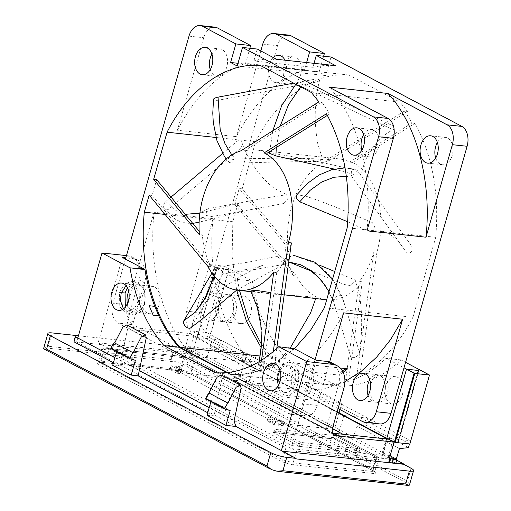 <?xml version="1.0" encoding="UTF-8"?>
<svg xmlns="http://www.w3.org/2000/svg" width="511" height="511" viewBox="0 0 511 511"><rect width="100%" height="100%" fill="white"/><g stroke="black" fill="none" stroke-linecap="round" stroke-linejoin="round"><path stroke-width="0.38" stroke-dasharray="2.56 1.92" d="M334.303 439.019L273.015 432.357L274.305 431.233L334.577 437.735L359.284 450.843L360.945 453.085L334.347 438.975L273.015 432.357L299.612 446.461L360.945 453.085L334.303 439.019L335.203 435.596L275.927 429.195L274.381 430.728L299.146 443.861L300.87 442.424L360.146 448.824L335.203 435.596M360.146 448.824L359.284 450.843L299.012 444.34L299.612 446.461M176.02 361.986L171.083 359.527L48.321 346.279L44.431 347.787L176.02 361.986A11.785 2.255 -164.1 0 1 181.89 363.73L409.375 484.396A11.785 2.255 -164.1 0 1 409.49 484.913M43.678 348.304A11.785 2.255 -164.1 0 1 44.431 347.787M409.375 484.396L407.433 481.158L187.039 364.254L190.846 350.897A11.785 2.255 15.9 0 0 175.682 346.273A11.785 2.255 15.9 0 0 174.883 346.171L171.083 359.527M188.61 357.138L190.654 357.745L379.041 457.671L378.817 458.035L292.394 448.703L290.35 448.102L101.964 348.17L102.187 347.812L188.61 357.138L183.641 357.757L104.397 349.205L102.187 347.812L101.964 348.17L103.235 351.083L285.86 447.949L290.35 448.102M339.119 412.786L239.908 360.166L239.493 360.121L233.463 380.823A1.571 1.15 -62.1 0 1 233.412 381.666L194.282 360.913L190.654 357.745M191.357 358.045L378.964 457.562L375.745 459.657L372.078 471.385L293.167 462.87L296.501 451.104L375.745 459.657M379.041 457.671L376.907 457.779L337.777 437.026L338.225 435.519L233.866 380.158L233.412 381.666M235.75 312.7A13.752 9.013 -83.8 0 0 228.928 294.623A13.752 9.013 -83.8 0 0 219.155 303.898A13.752 9.013 -83.8 0 0 225.977 321.968A13.752 9.013 -83.8 0 0 235.75 312.7M250.645 314.303A13.752 9.013 -83.8 0 0 243.83 296.233A13.752 9.013 -83.8 0 0 234.057 305.508A13.752 9.013 -83.8 0 0 240.879 323.578A13.752 9.013 -83.8 0 0 250.645 314.303M370.053 390.455A13.752 9.013 -83.8 0 0 377.655 402.425A13.752 9.013 -83.8 0 0 387.427 393.157A13.752 9.013 -83.8 0 0 380.606 375.08A13.752 9.013 -83.8 0 0 370.839 384.355A13.752 9.013 -83.8 0 0 370.628 385.16M402.329 394.76A13.752 9.013 -83.8 0 0 395.508 376.69A13.752 9.013 -83.8 0 0 385.741 385.965A13.752 9.013 -83.8 0 0 392.557 404.035A13.752 9.013 -83.8 0 0 402.329 394.76M280.047 370.424A13.752 9.013 96.2 0 1 288.185 365.103A13.752 9.013 96.2 0 1 295 383.18A13.752 9.013 96.2 0 1 285.227 392.454A13.752 9.013 96.2 0 1 278.418 385.518M123.464 308.906L127.891 311.384L134.597 308.19L137.746 302.122L138.111 292.107L135.556 286.665L131.02 284.059L126.051 285.592M331.658 362.855A23.576 17.227 -62.1 0 1 338.314 385.594L327.117 424.903A7.863 5.742 -62.1 0 0 329.333 432.485A7.863 5.742 -62.1 0 0 330.904 432.958L333.555 434.369M190.846 350.897L353.471 437.161L338.225 435.519M199.041 354.487L198.785 356.384L199.041 354.487L192.615 353.797L191.823 357.63L206.521 359.214L209.855 348.068L252.44 370.66L249.106 381.806L233.866 380.158M133.384 322.134L127.884 319.222A7.863 5.742 117.9 0 0 130.107 326.804A7.863 5.742 117.9 0 0 131.678 327.283L137.172 330.195A7.863 5.742 117.9 0 1 135.6 329.723A7.863 5.742 117.9 0 1 133.384 322.134L144.581 282.826A23.576 17.227 117.9 0 0 137.919 260.093A23.576 17.227 117.9 0 0 133.211 258.662L125.827 257.863M126.473 255.615L127.718 255.749A23.576 17.227 -62.1 0 1 132.426 257.174A23.576 17.227 -62.1 0 1 139.081 279.913L144.581 282.826M293.595 348.387C273.647 367.141 252.479 375.796 230.078 374.359L215.131 372.749M197.105 337.458L216.753 268.473L228.704 269.763L209.05 338.748L197.323 337.573L189.728 333.549L204.63 335.159L212.506 339.215L209.855 348.068L212.506 339.215M204.63 335.159L224.284 266.174L252.293 281.031C257.716 313.294 269.048 339.227 286.301 358.837L337.407 385.946C359.833 387.383 381.027 378.702 400.994 359.904L405.568 362.331M409.854 444.014L212.225 339.183L209.274 338.863L228.928 269.878M399.423 448.626L356.806 426.014L353.471 437.161L396.721 460.104M403.543 464.141L404.099 464.205M189.728 333.549L209.382 264.564L224.284 266.174M228.704 269.763L216.753 268.473M198.562 356.269L198.013 358.205L191.823 357.63M192.615 353.797L191.599 357.508M209.631 347.953L218.689 346.982L220.58 339.994L263.389 362.701L239.908 360.166L197.323 337.573L216.977 268.588M282.57 451.213L281.235 451.072L281.376 450.581M403.601 463.937L391.311 462.449A9.428 1.808 15.9 0 0 392.512 461.944A9.428 1.808 15.9 0 0 392.301 461.363L393.355 457.652M388.705 462.334L391.311 462.449M137.172 330.195L193.682 336.295L337.024 412.326M332.808 433.168L330.904 432.958M239.493 360.121L339.074 412.939L334.424 429.266L333.3 429.144L189.032 352.616L193.682 336.295M131.678 327.283L189.313 333.504L197.323 337.573M392.301 461.363L387.99 458.974L389.024 455.263L382.598 454.566L381.576 458.284L387.99 458.974M393.515 457.888L392.537 461.388M386.891 438.131L406.73 369.249M381.576 458.284L386.884 438.151M418.681 370.532L399.034 439.517L387.083 438.234M395.15 442.424A9.428 1.808 15.9 0 0 398.535 441.989A9.428 1.808 15.9 0 0 398.273 441.363L417.845 372.647M391.796 462.666A9.428 1.808 -164.1 0 1 389.401 462.615M391.841 462.506A9.428 1.808 15.9 0 0 392.825 462.021A9.428 1.808 15.9 0 0 392.582 461.414L393.093 459.453M393.655 457.722L393.138 459.478M417.653 372.347L398.005 441.332A9.428 1.808 -164.1 0 1 398.222 441.913A9.428 1.808 -164.1 0 1 395.163 442.379M391.26 462.608A9.428 1.808 -164.1 0 1 389.414 462.57M399.034 439.517L393.234 438.802L392.627 441.172M356.806 426.014L365.857 425.05L367.748 418.055L410.365 440.661L393.266 438.815M392.582 441.325L389.024 455.263M393.234 438.802L392.595 441.153M392.55 441.306L387.792 458.859L396.089 459.766L396.287 459.108M388.539 457.038L387.823 458.878M382.598 454.566L386.853 438.285M367.748 418.055L344.273 415.526M365.857 425.05L408.474 447.655M410.365 440.661L409.471 443.97M116.597 351.657L116.917 350.533L135.377 360.325M210.902 401.678L211.222 400.56L230.18 410.614M220.58 339.994L212.282 339.093M218.689 346.982L261.491 369.689L263.389 362.701M252.44 370.66L261.491 369.689M110.817 348.591L112.216 349.128L114.681 342.99M116.917 350.533L112.216 349.128M126.817 324.913L127.833 327.883L120.794 360.823L139.26 370.622M127.884 319.222L139.081 279.913M189.313 333.504L184.663 349.824L192.257 353.855L196.907 337.528M77.787 338.014L76.65 341.987L190.635 354.289L191.695 350.584L184.663 349.824M230.078 374.359L226.807 372.628M205.614 398.88L206.521 399.148L208.986 393.01L206.521 399.148L211.222 400.56M221.122 374.933L222.138 377.91L215.099 410.85L234.057 420.904M209.382 264.564L237.391 279.421L252.293 281.031M381.353 458.163L387.792 458.859M398.81 439.403L418.432 370.507M192.839 353.912L192.257 353.855M198.785 356.384L199.264 354.608M76.65 341.987L235.89 426.455M400.994 359.904L386.092 358.3L404.009 367.799M207.012 415.328L213.981 416.082L215.099 410.85L209.184 407.708M75.168 336.621L77.001 342.172L79.167 343.322M114.879 357.687L120.794 360.823L119.676 366.055L112.707 365.308M295.926 458.865L281.235 451.072M395.859 463.151L392.582 461.414M78.426 335.759L174.883 346.171M213.981 416.082L207.741 412.773M119.676 366.055L113.436 362.746M77.001 342.172L74.05 341.853M190.635 354.289L198.013 358.205M286.301 358.837L271.398 357.227L322.505 384.336C344.931 385.773 366.125 377.092 386.092 358.3M237.391 279.421L239.487 290.433M261.498 344.395L271.398 357.227M337.407 385.946L322.505 384.336M343.858 415.481L339.08 431.782L234.715 376.428M234.843 376.441L339.208 431.801M337.777 437.026A1.571 1.15 117.9 0 0 337.828 436.183L339.08 431.782M114.183 342.721L111.717 348.86M389.388 458.418L382.407 454.471M386.476 438.087L381.826 454.407M390.123 455.838L388.858 455.167L388.354 456.936M191.695 350.584L199.29 354.608M337.828 436.183L233.463 380.823M289.367 348.31L288.23 347.806M153.134 315.185L149.193 305.757M139.618 268.978L138.532 268.301M119.497 292.439L124.352 284.027L131.327 281.325L139.133 288.613L139.407 302.997L134.553 311.416L127.578 314.118L119.778 306.83L119.497 292.439L121.369 292.643M127.424 287.648L136.795 281.912L144.619 289.213L144.977 303.598L140.193 312.017L133.256 314.731L125.323 307.124M299.012 444.34L299.146 443.861M274.305 431.233L274.381 430.728M187.92 357.01L102.187 347.812M292.394 448.703L296.501 451.104M187.039 364.254L181.89 363.73M300.87 442.424L275.927 429.195M342.951 434.261L382.771 455.384L291.883 445.573L98.15 342.804L189.032 352.616M387.421 439.058L382.771 455.384M316.181 360.268L291.883 445.573M122.448 257.499L98.15 342.804M177.074 373.228L180.025 373.547L175.286 371.031L181.188 371.669L178.818 370.411L169.965 369.453L177.074 373.228L178.135 369.517L181.086 369.836L176.346 367.32L182.248 367.958L179.878 366.7L171.025 365.748L178.135 369.517M270.089 421.32L267.138 421L274.247 424.769L283.1 425.727L280.731 424.469L274.829 423.83L270.089 421.32L271.143 417.608L268.192 417.289L275.308 421.064L284.154 422.016L281.785 420.757L275.883 420.125L271.143 417.608M274.829 423.83L275.883 420.125M267.138 421L268.192 417.289M274.247 424.769L275.308 421.064M283.1 425.727L284.154 422.016M280.731 424.469L281.785 420.757M169.965 369.453L171.025 365.748M180.025 373.547L181.086 369.836M175.286 371.031L176.346 367.32M181.188 371.669L182.248 367.958M178.818 370.411L179.878 366.7M282.807 396.926L188.003 346.643L247.024 353.012L341.821 403.3L282.807 396.926L275.41 422.891L180.607 372.608L239.627 378.977L334.424 429.266M188.003 346.643L180.607 372.608M332.342 429.036L275.41 422.891M341.821 403.3L340.026 409.598M247.024 353.012L239.627 378.977M293.678 83.14L314.31 79.326A4.989 1.527 -10 0 1 319.611 80.131A4.989 1.527 -10 0 1 315.095 82.284L218.842 100.105A4.989 1.527 -10 0 1 213.528 99.358M315.504 161.444L271.482 162.096L239.225 163.15L229.49 162.728L230.659 160.205L235.386 158.902L279.594 158.186L313.23 158.71L322.754 159.534L320.538 160.735L315.504 161.444M391.222 125.023L302.653 83.267A4.989 1.744 25 0 0 297.459 82.552A4.989 1.744 25 0 0 301.081 86.378L389.65 128.133A4.989 1.744 25 0 0 394.594 129.034A4.989 1.744 25 0 0 391.222 125.023M334.143 169.058L355.592 174.909L360.926 174.877L354.953 169.914L311.269 160.096L278.552 154.271L269.667 153.37M410.921 244.993L357.579 170.878A4.989 3.698 79.6 0 0 355.298 169.218A4.989 3.698 79.6 0 0 351.574 171.587A4.989 3.698 79.6 0 0 352.418 177.291L405.76 251.399A4.989 3.698 79.6 0 0 411.016 252.025A4.989 3.698 79.6 0 0 411.01 245.12A4.989 3.698 79.6 0 0 410.921 244.993M347.691 221.793L360.204 227.465L372.666 231.93L374.985 227.14L372.283 222.566L334.846 206.738L315.619 199.526L305.904 196.173L296.731 194.902M359.367 351.849L342.261 296.961A4.989 2.868 148.6 0 0 342.223 296.84A4.989 2.868 148.6 0 0 336.864 296.437A4.989 2.868 148.6 0 0 333.408 301.413L350.508 356.301A4.989 2.868 148.6 0 0 355.145 357.17A4.989 2.868 148.6 0 0 359.425 352.762A4.989 2.868 148.6 0 0 359.367 351.849M310.273 270.619L344.42 284.512L350.699 285.643L355.426 280.673L354.436 279.747L334.737 271.507M344.248 303.336L335.503 283.803L331.115 277.422L323.252 268.927L318.672 265.343L315.996 263.727L292.899 255.091L288.025 257.946L289.022 262.034M275.372 365.135L268.23 366.572L258.349 365.288L265.496 363.845L275.372 365.135M258.362 365.282C264.564 339.425 262.373 314.75 251.77 291.251L273.455 294.1L310.024 296.648L315.76 298.379L303.56 297.345M284.212 294.815L270.907 292.669M211.937 273.11L214.748 268.345A4.989 3.021 -132.6 0 1 217.552 267.521A4.989 3.021 -132.6 0 1 221.563 270.683A4.989 3.021 -132.6 0 1 222.189 274.835L191.235 327.296A4.989 3.021 -132.6 0 1 190.571 327.96M283.35 264.487L248.755 270.562L222.853 273.296L217.999 272.785L214.505 268.722L216.057 267.445L251.98 261.485L279.626 255.704L284.346 259.051L284.193 264.117L283.35 264.487M222.541 153.504L236.465 141.726A4.989 3.647 -62.1 0 1 241.85 142.486A4.989 3.647 -62.1 0 1 239.87 148.957L169.256 208.705A4.989 3.647 -62.1 0 1 164.242 208.635A4.989 3.647 -62.1 0 1 165.851 201.475L171.051 197.074M283.637 203.531L221.301 215.042L210.641 216.626L205.741 215.227L207.102 209.261L208.763 208.545L265.797 197.987L286.677 194.71L288.038 199.245L283.637 203.531M342.421 370.916A16.505 10.814 -83.8 0 0 338.953 375.068L294.643 370.29A16.505 10.814 96.2 0 0 292.579 375.208A16.505 10.814 96.2 0 0 300.762 396.894A16.505 10.814 96.2 0 0 312.489 385.767A16.505 10.814 96.2 0 0 304.307 364.075A16.505 10.814 96.2 0 0 303.374 364.036L340.185 368.009M277.824 373.611A16.505 10.814 96.2 0 1 289.552 362.484A16.505 10.814 96.2 0 1 297.734 384.176A16.505 10.814 96.2 0 1 286.007 395.303A16.505 10.814 96.2 0 1 277.824 373.611M437.384 142.499A13.752 9.013 96.2 0 1 445.4 137.382A13.752 9.013 96.2 0 1 452.222 155.453A13.752 9.013 96.2 0 1 442.449 164.727A13.752 9.013 96.2 0 1 435.711 158.02M273.244 57.532A13.752 9.013 -83.8 0 0 269.195 64.603A13.752 9.013 -83.8 0 0 276.017 82.68A13.752 9.013 -83.8 0 0 285.79 73.405A13.752 9.013 -83.8 0 0 284.959 60.196M283.95 66.2A13.752 9.013 96.2 0 1 293.723 56.925A13.752 9.013 96.2 0 1 300.538 74.996A13.752 9.013 96.2 0 1 290.772 84.27A13.752 9.013 96.2 0 1 283.95 66.2M218.165 310.797A13.752 9.013 -83.8 0 0 211.343 292.726A13.752 9.013 -83.8 0 0 201.57 302.001A13.752 9.013 -83.8 0 0 208.392 320.071A13.752 9.013 -83.8 0 0 218.165 310.797M216.325 303.591A13.752 9.013 96.2 0 1 226.098 294.317A13.752 9.013 96.2 0 1 232.92 312.393A13.752 9.013 96.2 0 1 223.147 321.668A13.752 9.013 96.2 0 1 216.325 303.591M369.766 379.89A13.752 9.013 96.2 0 1 377.776 374.774A13.752 9.013 96.2 0 1 384.598 392.85A13.752 9.013 96.2 0 1 374.825 402.125A13.752 9.013 96.2 0 1 368.086 395.418M363.615 134.534A13.752 9.013 96.2 0 1 371.631 129.417A13.752 9.013 96.2 0 1 378.453 147.494A13.752 9.013 96.2 0 1 368.68 156.768A13.752 9.013 96.2 0 1 361.941 150.062M211.937 54.077A13.752 9.013 96.2 0 1 219.954 48.96A13.752 9.013 96.2 0 1 226.769 67.037A13.752 9.013 96.2 0 1 217.003 76.311A13.752 9.013 96.2 0 1 210.264 69.605M142.556 295.626A13.752 9.013 96.2 0 1 152.329 286.358A13.752 9.013 96.2 0 1 159.145 304.428A13.752 9.013 96.2 0 1 149.378 313.703A13.752 9.013 96.2 0 1 142.556 295.626M128.753 291.442A13.752 9.013 96.2 0 1 137.574 284.761A13.752 9.013 96.2 0 1 144.396 302.838A13.752 9.013 96.2 0 1 134.623 312.112A13.752 9.013 96.2 0 1 127.424 303.706M373.937 251.827L376.933 252.153A70.729 46.354 -83.8 0 0 352.667 162.434L349.665 162.108A70.729 46.354 -83.8 0 0 338.87 158.876A70.729 46.354 -83.8 0 0 326.414 160.064L329.416 160.39A70.729 46.354 -83.8 0 0 291.615 206.898A70.729 46.354 -83.8 0 0 287.897 244.322L284.895 243.996A70.729 46.354 -83.8 0 0 293.474 275.71L296.476 276.029A70.729 46.354 -83.8 0 0 326.682 299.848A70.729 46.354 -83.8 0 0 362.261 281.817L359.265 281.491A70.729 46.354 -83.8 0 0 373.937 251.827L356.876 374.787L359.878 375.106C381.072 363.679 398.759 344.401 412.939 317.286L324.421 307.731M273.736 272.261L276.732 272.587A70.729 46.354 -83.8 0 0 291.411 242.923M207.951 266.474L210.947 266.799A70.729 46.354 96.2 0 1 202.369 235.092L199.149 231.183M199.373 234.766L202.369 235.092M240.892 150.834L243.888 151.154A70.729 46.354 96.2 0 1 256.337 149.972A70.729 46.354 96.2 0 1 267.138 153.198M287.897 244.322L242.195 188.846L239.193 188.527L234.683 204.349L237.685 204.675L232.824 221.742L165.072 214.435M242.195 188.846L255.609 141.758L216.019 137.485M149.161 195.119L152.157 195.445L156.666 179.617M349.665 162.108L411.987 122.985A155.216 101.721 -83.8 0 0 404.425 111.091L407.427 111.411L399.979 102.123L311.455 92.568M327.366 115.39L329.461 114.074A155.216 101.721 -83.8 0 0 321.898 102.181L318.902 101.861M329.461 114.074L326.459 113.755M411.987 122.985L414.983 123.311C432.485 155.587 439.396 193.586 435.73 237.302L347.205 227.746M359.265 281.491L345.634 379.718A155.216 101.721 -83.8 0 0 356.876 374.787M294.425 348.738L271.354 365.55L274.35 365.876A155.216 101.721 -83.8 0 1 263.108 370.807L260.112 370.488C250.454 373.873 240.802 375.202 231.151 374.474L227.523 372.551M345.634 379.718L348.636 380.037C338.978 383.429 329.327 384.757 319.675 384.029L231.151 374.474M260.814 50.934L236.401 136.635L177.387 130.26L203.742 37.737A15.713 10.297 96.2 0 1 214.907 27.14M249.853 48.251L245.548 63.377L304.562 69.752C277.071 79.908 254.35 102.206 236.401 136.635M304.562 69.752L306.619 62.534M201.436 312.77L186.681 311.18L213.036 218.657C207.172 274.65 222.151 331.288 251.054 362.401L191.932 331.045L206.687 332.635A15.713 10.297 96.2 0 1 201.436 312.77L277.511 45.703A15.713 10.297 96.2 0 1 288.677 35.106M186.681 311.18A15.713 10.297 -83.8 0 0 191.932 331.045M177.387 130.26C195.336 95.832 218.056 73.539 245.548 63.377M329.627 361.992L317.267 405.383A15.713 10.297 96.2 0 1 306.102 415.98A15.713 10.297 96.2 0 1 303.56 415.188L244.443 383.831L303.457 390.2L324.268 388.948L344.893 381.672M303.56 415.188L288.804 413.597L118.162 323.08L132.917 324.677A15.713 10.297 96.2 0 1 127.667 304.812L154.022 212.289L213.036 218.657M154.022 212.289C148.158 268.275 163.137 324.919 192.034 356.033L132.917 324.677M192.034 356.033L251.054 362.401M379.871 423.945A15.713 10.297 96.2 0 1 377.329 423.153L206.687 332.635M338.09 408.57L303.457 390.2M315.076 359.68L302.512 403.792L317.267 405.383M127.667 304.812L112.912 303.221L125.476 259.109M261.53 360.242L260.112 370.488M273.289 351.6L271.354 365.55M112.912 303.221A15.713 10.297 -83.8 0 0 118.162 323.08M288.804 413.597A15.713 10.297 -83.8 0 0 291.347 414.389A15.713 10.297 -83.8 0 0 302.512 403.792M296.476 276.029L237.685 204.675M319.675 384.029L268.569 356.921L261.268 347.838M236.663 290.133L232.135 256.631L232.824 221.742M362.261 281.817L348.636 380.037M329.416 160.39L407.427 111.411M255.609 141.758C277.76 98.118 314.361 71.923 348.872 75.015L399.979 102.123M352.667 162.434L414.983 123.311M376.933 252.153L359.878 375.106M435.73 237.302L412.939 317.286M331.032 57.015L325.75 75.564L319.113 72.045L323.623 56.216M314.029 63.332L312.892 67.324L253.878 60.956C261.472 59.193 269.035 58.637 276.566 59.289M325.75 75.564L237.225 66.008M257.263 49.056L253.878 60.956M319.113 72.045L238.005 63.287M312.892 67.324C320.486 65.561 328.049 65.006 335.58 65.663M366.987 230.838C372.851 174.845 357.872 118.201 328.975 87.087M303.374 364.036C319.19 351.421 332.604 334.366 343.622 312.86M244.443 383.831C261.523 385.23 278.252 380.714 294.643 370.29M343.124 372.251L338.953 375.068M268.569 356.921L260.278 356.026M348.872 75.015L260.348 65.459M276.732 272.587L263.108 370.807M276.751 348.547L274.35 365.876M243.888 151.154L321.898 102.181M210.947 266.799L152.157 195.445M326.414 160.064L404.425 111.091M284.895 243.996L239.193 188.527M293.474 275.71L234.683 204.349M48.321 346.279L52.128 332.923M194.282 360.913L190.884 372.781L373.241 469.507L376.907 457.779M104.397 349.205L101.325 361.111L180.779 369.689L190.884 372.781A1.571 1.15 -62.1 0 0 191.325 374.32L179.118 370.711A1.571 1.028 96.2 0 1 178.863 370.635L99.952 362.12C96.042 361.845 95.576 362.599 98.553 364.369L280.909 461.101C284.793 462.966 289.054 464.231 293.684 464.882L372.602 473.397C376.511 473.671 376.971 472.918 373.995 471.148L191.638 374.416C187.754 372.551 183.5 371.286 178.863 370.635M373.995 471.148A1.571 1.15 -62.1 0 1 373.682 471.053A1.571 1.15 -62.1 0 1 373.241 469.507L374.902 471.021L372.078 471.385A1.571 1.028 96.2 0 0 372.602 473.397M338.314 385.594L343.807 388.507M332.61 427.816L327.117 424.903M408.736 485.431L277.147 471.225M271.277 469.488L43.793 348.821M133.211 258.662L127.718 255.749M411.093 468.293L407.433 481.158M127.833 327.883L146.299 337.682M222.138 377.91L241.096 387.964M139.407 302.997L144.977 303.598M285.86 447.949L282.526 459.715L100.169 362.989L98.508 361.469L101.325 361.111A1.571 1.028 96.2 0 1 100.201 362.197L179.118 370.711A1.571 1.028 96.2 0 0 180.242 369.625L183.641 357.757M98.553 364.369A1.571 1.15 -62.1 0 0 100.169 362.989L103.235 351.083M99.952 362.12A1.571 1.028 96.2 0 0 100.201 362.197L97.959 362.184L98.508 361.469L101.97 348.055M293.684 464.882A1.571 1.028 96.2 0 1 293.167 462.87L282.526 459.715A1.571 1.15 -62.1 0 1 280.909 461.101M191.638 374.416A1.571 1.15 -62.1 0 1 191.325 374.32L374.991 471.921L374.902 471.021L379.028 457.805M231.809 154.916L235.386 158.902M301.081 86.378L300.66 86.844M280.156 126.185L276.31 147.443M352.418 177.291L346.33 176.289M333.408 301.413L329.001 291.653M214.154 276.081L216.057 267.445M165.851 201.475L174.89 210.085L185.263 214.326M242.981 202.292L199.047 213.4L208.763 208.545M377.329 423.153L362.58 421.562M188.987 36.147L203.742 37.737M262.756 44.112L277.511 45.703M243.83 296.233L228.928 294.623M395.508 376.69L380.606 375.08M273.238 363.493L288.185 365.103M121.554 283.037L131.02 284.059M334.826 435.398L329.333 432.485M118.603 310.381L127.891 311.384M398.535 441.989L418.183 373.004M392.825 462.021L393.885 458.316M398.222 441.913L417.743 373.369M392.512 461.944L393.444 458.674M270.281 390.838L285.227 392.454M392.557 404.035L377.655 402.425M240.879 323.578L225.977 321.968M127.578 314.118L133.256 314.731M131.333 281.325L136.795 281.912M135.6 329.723L130.107 326.804M137.919 260.093L132.426 257.174M229.484 162.722L226.188 158.959M269.751 151.563L272.746 130.835M295.843 84.289L297.453 82.546M408.161 241.154L411.01 245.12M345.04 167.876L355.298 169.218M332.578 279.095L342.223 296.84M259.218 361.654L258.349 365.288M214.505 268.722L213.349 275.052M236.714 290.101L284.193 264.117M242.84 211.33L199.13 222.164M207.102 209.267L199.884 213.119M164.242 208.635L175.267 219.174L180.019 221.544L189.472 223.486L192.736 223.396M304.307 364.075L289.552 362.484M445.4 137.382L430.645 135.792M293.723 56.925L278.968 55.335M226.098 294.317L211.343 292.726M377.776 374.774L363.027 373.183M356.876 127.827L371.631 129.417M205.198 47.37L219.954 48.96M137.574 284.761L152.329 286.358M273.455 294.1L251.118 291.692M338.87 158.876L256.337 149.972M134.623 312.112L149.378 313.703M202.247 74.715L217.003 76.311M353.925 155.172L368.68 156.768M374.825 402.125L360.07 400.528M223.147 321.668L208.392 320.071M290.772 84.27L276.017 82.68M442.449 164.727L427.694 163.137M291.347 414.389L306.102 415.98M300.762 396.894L286.007 395.303M241.85 142.486C249.253 161.846 259.984 177.081 274.037 188.189L286.671 194.71M217.552 267.521L225.472 269.227C236.114 271.066 247.024 270.306 258.189 266.946L264.283 264.672C238.177 275.851 215.22 291.666 195.413 312.112M275.384 365.129L290.21 348.023M359.425 352.762C362.542 330.949 362.408 310.995 359.016 292.892L355.426 280.673M334.846 306.025L328.95 291.819M401.282 245.178L401.18 245.044C391.394 233.08 381.896 228.704 372.672 231.93M394.594 129.034C382.394 134.527 372.474 145.373 364.816 161.572L360.926 174.877M319.611 80.131C314.374 100.954 313.824 122.493 317.963 144.76L322.76 159.534"/><path stroke-width="0.77" d="M78.426 335.759L52.128 332.923A11.785 2.255 15.9 0 0 47.9 333.466A11.785 2.255 15.9 0 0 49.803 335.414A11.785 2.255 15.9 0 0 50.385 335.74L46.584 349.09L43.984 349M43.793 348.821A11.785 2.255 -164.1 0 1 43.678 348.304L47.9 333.466M278.418 385.518A13.752 9.013 96.2 0 1 278.412 374.378A13.752 9.013 96.2 0 1 280.047 370.424M263.465 372.768A13.752 9.013 96.2 0 1 273.238 363.493A13.752 9.013 96.2 0 1 280.054 381.564A13.752 9.013 96.2 0 1 270.281 390.838A13.752 9.013 96.2 0 1 263.465 372.768M126.051 285.592L121.158 293.32L120.385 300.487L123.464 308.906M111.781 292.305A13.752 9.013 96.2 0 1 121.554 283.037A13.752 9.013 96.2 0 1 128.376 301.107A13.752 9.013 96.2 0 1 118.603 310.381A13.752 9.013 96.2 0 1 111.781 292.305M281.376 450.581L306.734 361.564L332.444 364.343A23.576 17.227 117.9 0 1 337.151 365.767A23.576 17.227 117.9 0 1 343.807 388.507L332.61 427.816A7.863 5.742 -62.1 0 0 334.826 435.398A7.863 5.742 -62.1 0 0 336.398 435.877L394.038 442.098L389.388 458.418L390.187 458.667A9.428 1.808 15.9 0 0 393.572 458.233A9.428 1.808 15.9 0 0 393.355 457.652L393.515 457.888M409.349 471.11A11.785 2.255 15.9 0 0 413.578 470.567L409.49 484.913A11.785 2.255 -164.1 0 1 408.736 485.431L405.689 483.974L409.349 471.11L295.926 458.865L296.067 458.373L286.735 457.371L282.934 470.72L405.689 483.974M282.934 470.72L277.147 471.225A11.785 2.255 -164.1 0 1 271.277 469.488L266.972 465.994L270.779 452.644L50.385 335.74M125.827 257.863L122.448 257.499L143.898 268.882L138.532 268.301L139.618 268.978L144.983 269.559C147.117 282.621 150.375 294.879 154.756 306.332L149.199 305.731L153.134 315.185L158.736 315.785L154.756 306.332M226.807 372.628L178.971 347.25L164.025 345.64C146.778 326.031 135.441 300.098 130.018 267.834L102.008 252.971L126.473 255.615M130.018 267.834L139.599 268.863M306.734 361.564L278.719 346.707L294.732 348.885L316.181 360.268L326.944 361.424A23.576 17.227 -62.1 0 1 331.658 362.855L337.151 365.767M178.971 347.25C171.089 338.435 164.344 327.947 158.736 315.785M278.719 346.707C258.751 365.506 237.558 374.186 215.131 372.749L164.025 345.64M294.732 348.885L288.479 347.838M405.568 362.331L429.502 375.029L414.804 373.439L395.15 442.424L409.854 444.014L429.502 375.029M396.721 460.104L404.099 464.205L389.401 462.615L390.5 458.744L396.913 459.44L395.859 463.151L404.144 464.045M413.578 470.567A11.785 2.255 15.9 0 0 411.093 468.293L403.543 464.141M395.163 442.379A9.428 1.808 -164.1 0 1 394.837 442.347L394.454 442.143L414.108 373.158L394.454 442.143L386.476 438.087L394.038 442.098M403.511 464.269L282.57 451.213M389.414 462.57A9.428 1.808 -164.1 0 1 389.088 462.538L388.705 462.334L389.804 458.463M337.024 412.326L387.421 439.058L332.808 433.168M386.853 438.285L339.074 412.939L340.026 409.598M386.859 438.112L406.507 369.127L418.681 370.532L406.507 369.127M417.845 372.647L417.921 372.378A9.428 1.808 -164.1 0 1 418.183 373.004A9.428 1.808 -164.1 0 1 414.804 373.439M390.5 458.744A9.428 1.808 15.9 0 0 393.885 458.316A9.428 1.808 15.9 0 0 393.655 457.722L393.566 458.022M417.921 372.378L417.653 372.347A9.428 1.808 -164.1 0 1 417.87 372.928A9.428 1.808 -164.1 0 1 414.491 373.362L404.009 367.799M394.837 442.347L414.491 373.362M389.088 462.538L390.187 458.667M409.471 443.97L408.474 447.655L399.423 448.626L396.287 459.108M207.741 412.773L138.142 375.853L131.174 375.1L112.707 365.308L116.597 351.657M131.174 375.1L135.377 360.325L129.775 358.652L129.935 358.249L110.976 348.189L110.817 348.591L129.775 358.652M225.971 425.388L235.89 426.455L234.057 420.904L241.096 387.964L240.087 384.994L236.056 387.293L227.944 403.064A15.707 11.478 117.9 0 0 224.738 408.532L205.773 398.478L205.614 398.88L224.572 408.934L230.18 410.614L225.971 425.388L207.012 415.328L210.902 401.678M145.284 334.705L141.253 337.005L133.147 352.782L114.681 342.99L122.793 327.212L126.817 324.913L145.284 334.705L146.299 337.682L138.142 375.853M77.787 338.014L102.008 252.971M205.773 398.478A15.707 11.478 -62.1 0 1 208.986 393.01L217.098 377.239L221.122 374.933L240.087 384.994M208.986 393.01L227.944 403.064M209.184 407.708L139.26 370.622M113.436 362.746L74.05 341.853L75.168 336.621L114.879 357.687M235.89 426.455L296.067 458.373M270.779 452.644A11.785 2.255 15.9 0 0 286.735 457.371M239.487 290.433L248.442 319.49L261.498 344.395M370.628 385.16A13.752 9.013 -83.8 0 0 370.053 390.455M133.147 352.782A15.707 11.478 117.9 0 0 129.935 358.249M344.273 415.526L339.119 412.786M224.572 408.934L224.738 408.532M110.976 348.189A15.707 11.478 -62.1 0 1 114.183 342.721L114.681 342.99M396.913 459.44L390.123 455.838M149.193 305.757L154.75 306.357M143.898 268.882L144.983 269.559M125.323 307.124L125.074 293.039L127.424 287.648M332.342 429.036L333.3 429.144L342.951 434.261M226.188 158.959L224.585 156.756L216.951 140.634L213.285 122.487L212.78 113.135L213.521 99.358A4.989 1.527 -10 0 1 218.05 97.141L293.678 83.14M269.751 151.563L269.667 153.37L275.876 155.9L334.143 169.058M345.04 167.876L331.863 169.633L319.113 174.979L307.264 183.538L296.731 194.902L296.712 198.836L299.746 201.794L347.691 221.793M334.737 271.507L319.42 265.132M326.663 299.842L284.212 294.815M270.907 292.669L255.941 290.318L250.741 290.951L251.77 291.251M190.571 327.96A4.989 3.021 -132.6 0 1 190.456 328.024A4.989 3.021 -132.6 0 1 185.308 326.114A4.989 3.021 -132.6 0 1 183.794 320.806L211.937 273.11M340.185 368.009L347.684 368.821A16.505 10.814 -83.8 0 0 342.421 370.916M437.467 153.862A13.752 9.013 -83.8 0 0 430.645 135.792A13.752 9.013 -83.8 0 0 420.879 145.06A13.752 9.013 -83.8 0 0 427.694 163.137A13.752 9.013 -83.8 0 0 437.467 153.862M435.711 158.02A13.752 9.013 96.2 0 1 435.634 146.657A13.752 9.013 96.2 0 1 437.384 142.499M284.959 60.196A13.752 9.013 -83.8 0 0 278.968 55.335A13.752 9.013 -83.8 0 0 273.244 57.532M369.843 391.254A13.752 9.013 -83.8 0 0 363.027 373.183A13.752 9.013 -83.8 0 0 353.254 382.458A13.752 9.013 -83.8 0 0 360.07 400.528A13.752 9.013 -83.8 0 0 369.843 391.254M368.086 395.418A13.752 9.013 96.2 0 1 368.009 384.048A13.752 9.013 96.2 0 1 369.766 379.89M361.941 150.062A13.752 9.013 96.2 0 1 361.858 138.692A13.752 9.013 96.2 0 1 363.615 134.534M347.11 137.101A13.752 9.013 96.2 0 1 356.876 127.827A13.752 9.013 96.2 0 1 363.698 145.903A13.752 9.013 96.2 0 1 353.925 155.172A13.752 9.013 96.2 0 1 347.11 137.101M210.264 69.605A13.752 9.013 96.2 0 1 210.181 58.235A13.752 9.013 96.2 0 1 211.937 54.077M195.426 56.644A13.752 9.013 96.2 0 1 205.198 47.37A13.752 9.013 96.2 0 1 212.014 65.446A13.752 9.013 96.2 0 1 202.247 74.715A13.752 9.013 96.2 0 1 195.426 56.644M127.424 303.706A13.752 9.013 96.2 0 1 127.801 294.036A13.752 9.013 96.2 0 1 128.753 291.442M329.001 291.653L321.119 279.932L311.589 270.875L300.775 264.8L289.022 262.034L310.183 270.613M165.072 214.435L144.3 212.193L149.161 195.119L207.951 266.474A70.729 46.354 -83.8 0 0 238.158 290.293A70.729 46.354 -83.8 0 0 273.736 272.261L261.53 360.242M203.091 197.342A70.729 46.354 -83.8 0 0 199.373 234.766L153.67 179.297L167.084 132.202C189.236 88.563 225.836 62.368 260.348 65.459L311.455 92.568L318.902 101.861L240.892 150.834A70.729 46.354 -83.8 0 0 203.091 197.342M276.751 348.547L291.411 242.923L288.408 242.597A70.729 46.354 -83.8 0 0 264.142 152.878L267.138 153.198L327.366 115.39M216.019 137.485L167.084 132.202M153.67 179.297L156.666 179.617L199.149 231.183M264.142 152.878L326.459 113.755C343.96 146.031 350.872 184.03 347.205 227.746L324.421 307.731L310.586 330.221L294.425 348.738M467.111 146.274L452.356 144.683L426.002 237.206C431.865 181.213 416.887 124.575 387.99 93.462L447.106 124.818L461.861 126.409A15.713 10.297 96.2 0 1 467.111 146.274L391.036 413.348A15.713 10.297 96.2 0 1 379.871 423.945L365.116 422.348A15.713 10.297 -83.8 0 0 376.281 411.751L391.036 413.348M452.356 144.683A15.713 10.297 -83.8 0 0 447.106 124.818M306.619 62.534L309.647 51.905L276.464 34.301A15.713 10.297 -83.8 0 0 273.922 33.515A15.713 10.297 -83.8 0 0 262.756 44.112L260.814 50.934M217.45 27.933L202.695 26.342A15.713 10.297 -83.8 0 0 200.152 25.55L214.907 27.14A15.713 10.297 96.2 0 1 217.45 27.933L250.626 45.53L249.853 48.251M202.695 26.342L235.878 43.94L230.589 62.489L237.225 66.008L242.508 47.459L373.337 116.853L388.092 118.45A15.713 10.297 96.2 0 1 393.342 138.309L366.987 230.838L426.002 237.206M250.626 45.53L235.878 43.94M365.116 422.348A15.713 10.297 -83.8 0 1 362.58 421.562L338.09 408.57M393.342 138.309L378.587 136.718L315.076 359.68M344.893 381.672L361.341 371.229L376.703 357.087L390.589 339.598L402.636 319.228L343.622 312.86L329.627 361.992M402.636 319.228L376.281 411.751M125.476 259.109L188.987 36.147A15.713 10.297 -83.8 0 1 200.152 25.55M387.99 93.462L328.975 87.087L388.092 118.45M242.508 47.459L257.263 49.056L276.566 59.289L335.58 65.663L316.283 55.424L331.032 57.015L461.861 126.409M273.922 33.515L288.677 35.106A15.713 10.297 96.2 0 1 291.219 35.898L324.396 53.495L309.647 51.905M227.523 372.551L180.044 347.365C153.064 317.836 139.037 264.794 144.3 212.193M288.408 242.597L273.289 351.6M378.587 136.718A15.713 10.297 -83.8 0 0 373.337 116.853M261.268 347.838L246.577 321.496L236.663 290.133M323.623 56.216L324.396 53.495M316.283 55.424L314.029 63.332M238.005 63.287L230.589 62.489M347.684 368.821L343.124 372.251M260.278 356.026L180.044 347.365M171.051 197.074L222.541 153.504M333.555 434.369L336.398 435.877M332.444 364.343L326.944 361.424M46.584 349.09L266.972 465.994M125.074 293.039L121.369 292.643M218.05 97.141L220.203 129.743L224.949 143.578L231.809 154.916M300.66 86.844L288.485 104.742L280.156 126.185M276.31 147.443L275.876 155.9M346.33 176.289L333.913 177.266L321.694 182.025L310.145 190.296L299.746 201.794M183.794 320.806L195.413 312.112L206.387 296.489L214.154 276.081M185.263 214.326L199.884 213.119M291.219 35.898L276.464 34.301M417.743 373.369L417.87 372.928M393.444 458.674L393.572 458.233M270.249 469.015L44.042 349.026M408.327 485.437L278.195 471.391M272.746 130.835L281.708 105.573L295.843 84.289M292.899 255.091L314.75 262.207L332.578 279.095M250.741 290.951L257.212 307.252L260.853 325.168L261.536 343.66L259.218 361.654M213.349 275.052L211.203 283.381L203.844 300.653L195.413 312.112M190.456 328.017L201.807 319.369L236.714 290.101M192.736 223.396L199.13 222.164M251.118 291.692L238.158 290.293M290.21 348.023L310.618 312.783L315.677 298.66M328.95 291.819L324.855 285.061L317.829 276.585L310.273 270.619"/></g></svg>
